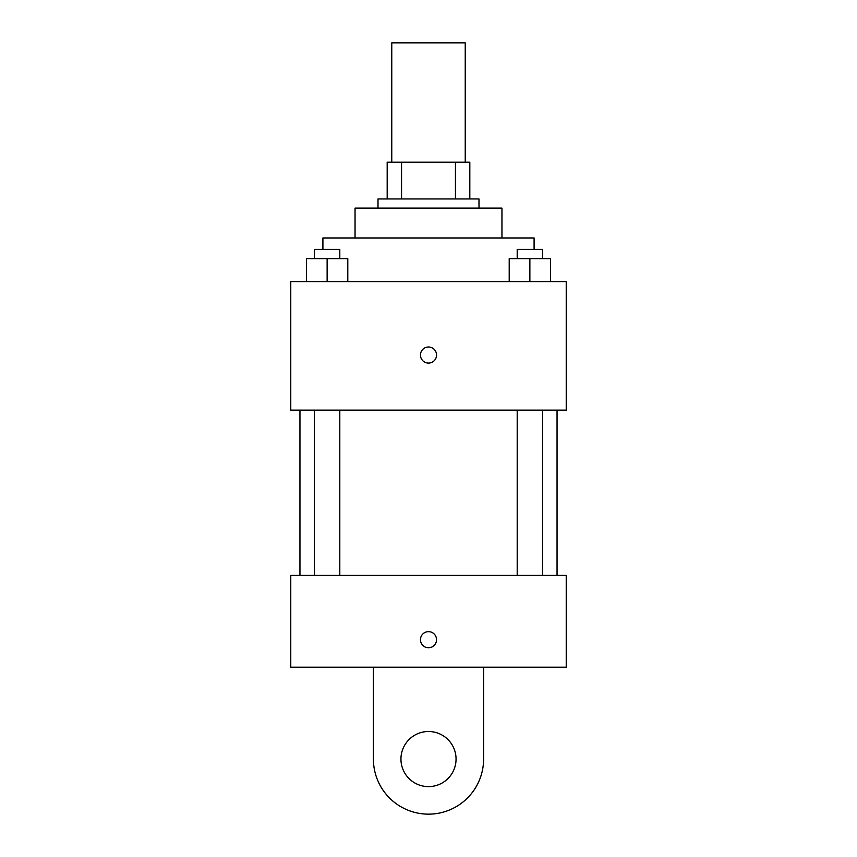 <?xml version="1.0" encoding="UTF-8"?>
<svg xmlns="http://www.w3.org/2000/svg" width="857" height="857" viewBox="0 0 857 857"><rect width="100%" height="100%" fill="white"/><g stroke="black" fill="none" stroke-linecap="round" stroke-linejoin="round"><path stroke-width="1.29" d="M465.233 162.219L465.233 42.85L391.767 42.85L391.767 162.219M401.558 198.942L401.558 162.219L387.182 162.219L387.182 198.942L387.182 162.219M401.558 162.219L469.818 162.219L469.818 198.942M455.442 198.942L455.442 162.219M378.001 208.133L378.001 198.942L478.999 198.942L478.999 208.133M355.044 237.967L355.044 208.133L501.956 208.133L501.956 237.967M322.907 249.451L322.907 237.967L534.093 237.967L534.093 249.451M290.769 281.589L566.231 281.589L566.231 410.139L290.769 410.139L290.769 281.589M428.5 363.079A8.034 8.034 0 0 1 421.537 351.027A8.034 8.034 0 0 1 435.463 351.027A8.034 8.034 0 0 1 428.5 363.079M290.769 575.411L566.231 575.411L566.231 667.239L290.769 667.239L290.769 575.411L566.231 575.411M509.208 281.589L509.208 258.632L550.526 258.632L550.526 281.589L550.526 258.632M529.872 281.589L529.872 258.632M542.545 258.632L542.545 249.451L517.2 249.451L517.2 258.632M306.474 281.589L306.474 258.632L347.792 258.632L347.792 281.589L347.792 258.632M327.128 281.589L327.128 258.632M339.8 258.632L339.8 249.451L314.455 249.451L314.455 258.632M420.466 639.686A8.034 8.034 0 0 1 432.517 632.734A8.034 8.034 0 0 1 432.517 646.649A8.034 8.034 0 0 1 420.466 639.686M483.594 667.239L483.594 759.056A55.094 55.094 0 0 1 428.5 814.15A55.094 55.094 0 0 1 373.406 759.056L373.406 667.239M428.5 786.608A27.542 27.542 0 0 1 404.643 745.279A27.542 27.542 0 0 1 452.357 745.279A27.542 27.542 0 0 1 428.5 786.608M557.05 575.411L557.05 410.139M299.95 575.411L299.95 410.139M517.2 410.139L517.2 575.411M542.545 410.139L542.545 575.411M339.8 575.411L339.8 410.139M314.455 575.411L314.455 410.139"/></g></svg>
